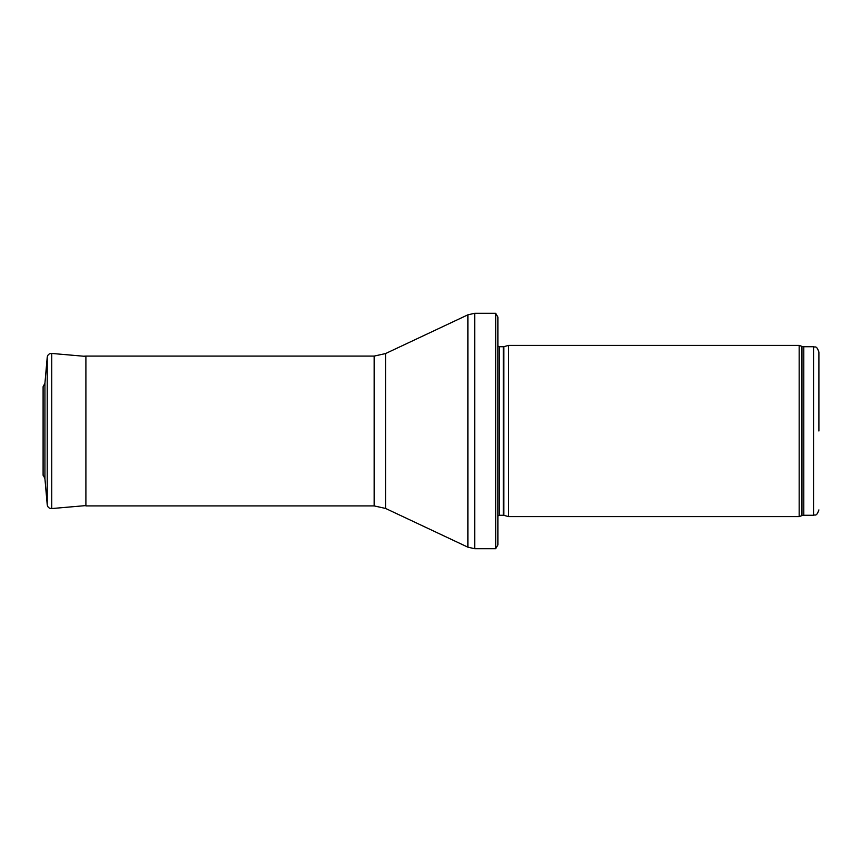 <?xml version="1.0" encoding="UTF-8"?>
<svg xmlns="http://www.w3.org/2000/svg" width="862" height="862" viewBox="0 0 862 862"><rect width="100%" height="100%" fill="white"/><g stroke="black" fill="none" stroke-linecap="round" stroke-linejoin="round"><path stroke-width="1.29" d="M818.9 431L818.9 352.084L818.9 431M799.171 431L799.171 516.607L508.58 516.607L508.58 345.393L799.171 345.393L799.171 431M495.672 313.294L497.88 317.033L497.88 544.967L495.672 548.706L474.714 548.706L474.714 313.294L495.672 313.294L495.672 548.706M374.194 505.908L374.194 356.092L85.898 356.092L85.898 505.908L374.194 505.908L385.583 508.451L467.883 547.176L474.714 548.706M85.898 505.585L51.742 508.558L51.742 353.442C49.188 353.442 47.679 354.702 47.227 357.213L44.932 383.245L44.932 478.755L43.132 474.811M818.9 352.084C816.357 344.768 815.129 347.763 813.545 346.729L813.545 515.271C815.129 514.237 816.357 517.232 818.9 509.916M813.545 346.729L803.793 346.729L803.793 515.271L813.545 515.271M803.793 346.729L801.962 346.405L801.962 515.595L803.793 515.271M503.861 515.336L503.311 515.271L503.311 346.729L503.861 346.664L503.861 515.336L508.58 516.607M503.311 346.729L499.4 346.729L499.4 515.271L497.88 515.907M374.194 356.092L385.583 353.549L467.883 314.824L467.883 547.176M385.583 353.549L385.583 508.451M47.227 357.213L47.227 504.787L44.932 478.755M801.962 346.405L799.171 345.393M801.962 515.595L799.171 516.607M503.861 346.664L508.58 345.393M503.311 515.271L499.4 515.271M499.4 346.729L497.88 346.093M467.883 314.824L474.714 313.294M83.625 356.211L85.898 356.092M51.742 353.442L85.898 356.415M51.742 508.558C49.188 508.558 47.679 507.298 47.227 504.787M44.932 383.245L43.1 386.704L43.1 475.296"/></g></svg>
